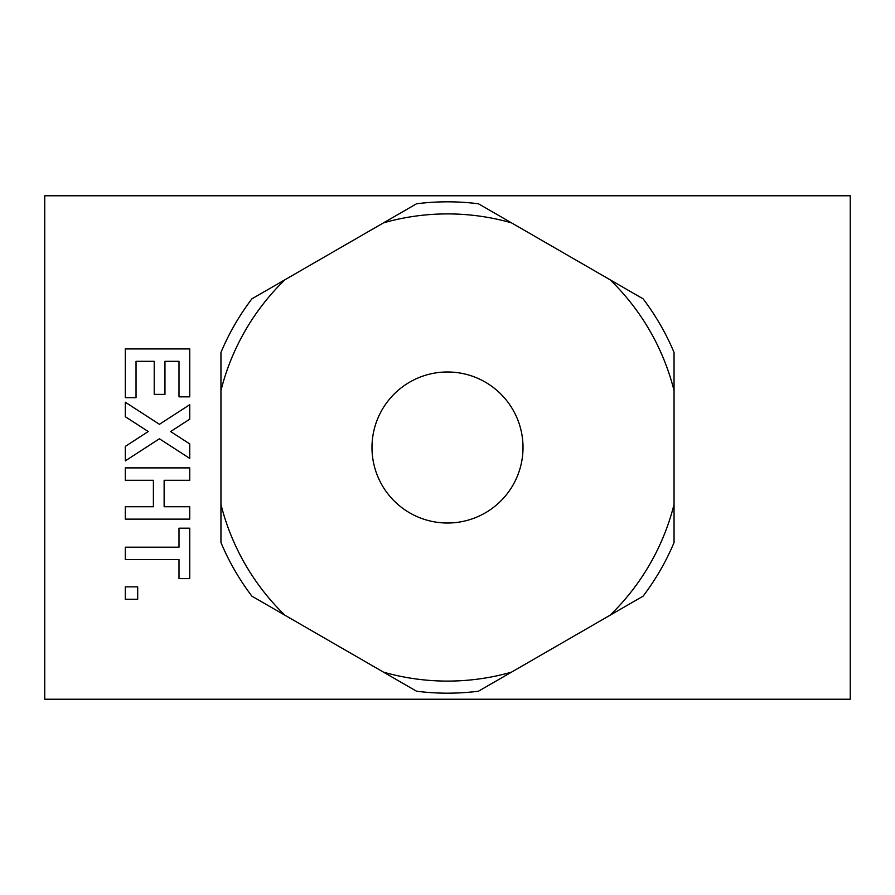 <?xml version="1.0" encoding="UTF-8"?>
<svg xmlns="http://www.w3.org/2000/svg" width="895" height="895" viewBox="0 0 895 895"><rect width="100%" height="100%" fill="white"/><g stroke="black" fill="none" stroke-linecap="round" stroke-linejoin="round"><path stroke-width="1.34" d="M523.016 447.5A75.516 75.516 0 0 0 447.5 371.984A75.516 75.516 0 0 0 371.984 447.5A75.516 75.516 0 0 0 447.5 523.016A75.516 75.516 0 0 0 523.016 447.5M284.912 615.223L383.541 672.167A233.595 233.595 0 0 0 511.459 672.167L610.088 615.223A233.595 233.595 0 0 0 674.047 504.444L674.047 390.556A233.595 233.595 0 0 0 610.088 279.777L511.459 222.833A233.595 233.595 0 0 0 383.541 222.833L284.912 279.777A233.595 233.595 0 0 0 220.953 390.556L220.953 504.444A233.595 233.595 0 0 0 284.912 615.223L251.909 596.171L284.912 615.223M416.544 691.22L383.541 672.167L416.544 691.22A245.677 245.677 0 0 0 478.456 691.22L511.459 672.167L478.456 691.22M220.953 542.549L220.953 504.444L220.953 542.549A245.677 245.677 0 0 0 251.909 596.171M220.953 390.556L220.953 352.451L220.953 390.556M251.909 298.829L284.912 279.777L251.909 298.829A245.677 245.677 0 0 0 220.953 352.451M383.541 222.833L416.544 203.78L383.541 222.833M478.456 203.78L511.459 222.833L478.456 203.78A245.677 245.677 0 0 0 416.544 203.78M610.088 279.777L643.091 298.829L610.088 279.777M674.047 352.451L674.047 390.556L674.047 352.451A245.677 245.677 0 0 0 643.091 298.829M674.047 504.444L674.047 542.549L674.047 504.444M643.091 596.171L610.088 615.223L643.091 596.171A245.677 245.677 0 0 0 674.047 542.549M159.433 424.308L125.3 402.213L125.3 416.701L148.234 431.547L125.3 446.392L125.3 460.869L159.433 438.785L189.74 458.397L189.74 443.909L170.621 431.547L189.74 419.173L189.74 404.697L159.433 424.308M179 547.203L125.3 547.203L125.3 559.599L179 559.599L179 578.595L189.74 578.595L189.74 528.207L179 528.207L179 547.203L125.3 547.203M189.74 348.927L125.3 348.927L125.3 397.671L136.04 397.671L136.04 361.323L154.22 361.323L154.22 394.371L164.96 394.371L164.96 361.323L179 361.323L179 396.843L189.74 396.843L189.74 348.927M137.696 586.863L125.3 586.863L125.3 599.258L137.696 599.258L137.696 586.863M189.74 467.895L125.3 467.895L125.3 480.291L153.392 480.291L153.392 506.727L125.3 506.727L125.3 519.122L189.74 519.122L189.74 506.727L164.132 506.727L164.132 480.291L189.74 480.291L189.74 467.895M44.75 699.219L44.75 195.781L850.25 195.781L850.25 699.219L44.75 699.219M179 559.599L125.3 559.599M179 361.323L164.96 361.323M154.22 361.323L136.04 361.323M136.04 397.671L125.3 397.671M189.74 480.291L164.132 480.291M153.392 480.291L125.3 480.291M342.337 195.781L339.071 195.781M354.677 195.781L347.182 195.781M429.119 195.781L411.353 195.781M476.621 195.781L474.104 195.781M660.499 195.781L651.952 195.781M641.849 195.781L638.963 195.781M725.174 195.781L716.537 195.781M620.929 195.781L619.139 195.781M568.739 195.781L560.069 195.781M322.133 195.781L317.177 195.781M586.281 195.781L582.578 195.781M608.399 195.781L605.501 195.781M594.347 195.781L589.805 195.781M274.004 195.781L271.319 195.781M689.016 195.781L670.769 195.781M481.913 195.781L478.691 195.781M460.511 195.781L457.625 195.781M44.75 507.04L44.75 519.424M790.453 699.219L784.881 699.219M782.61 699.219L777.755 699.219M772.9 699.219L769.387 699.219M725.397 699.219L724.469 699.219M752.348 699.219L749.562 699.219M832.898 699.219L821.23 699.219M776.815 699.219L771.87 699.219M784.758 699.219L782.812 699.219M850.25 467.839L850.25 456.159M529.907 195.781L510.911 195.781M556.567 195.781L551.6 195.781M500.171 195.781L490.874 195.781M448.149 195.781L438.617 195.781M44.75 470.68L44.75 488.793M850.25 427.698L850.25 396.742"/></g></svg>
